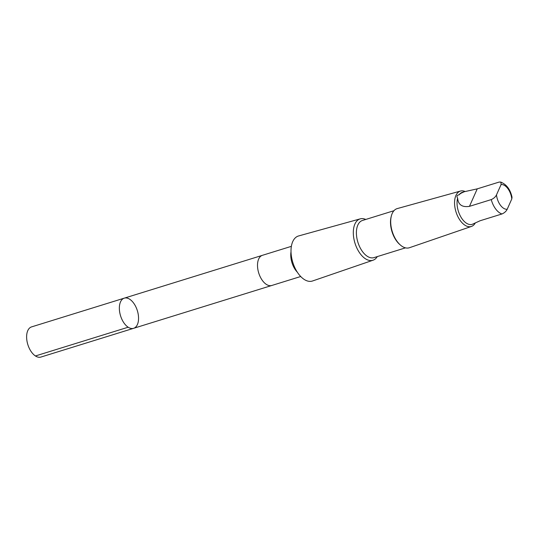 <?xml version="1.0" encoding="UTF-8"?>
<svg xmlns="http://www.w3.org/2000/svg" width="539" height="539" viewBox="0 0 539 539"><rect width="100%" height="100%" fill="white"/><g stroke="black" fill="none" stroke-linecap="round" stroke-linejoin="round"><path stroke-width="0.81" d="M138.011 322.807A15.786 8.786 -107.2 0 1 133.632 328.312A15.786 8.786 -107.2 0 1 120.561 315.834A15.786 8.786 -107.2 0 1 124.28 298.148A15.786 8.786 -107.2 0 1 135.141 305.458A15.786 8.786 -107.2 0 1 138.011 322.807M31.538 326.903A15.793 8.786 72.8 0 0 27.159 332.408A15.793 8.786 72.8 0 0 30.029 349.757A15.793 8.786 72.8 0 0 40.897 357.067L133.632 328.312A15.786 8.786 -107.2 0 1 120.561 315.834A15.786 8.786 -107.2 0 1 124.28 298.148L31.538 326.903M464.295 191.722L462.273 192.349A16.756 9.318 72.8 0 0 459.127 194.788C456.904 195.158 456.405 196.284 457.631 198.15A16.756 9.318 72.8 0 0 460.65 216.577A16.756 9.318 72.8 0 0 472.191 224.352L480.175 220.727L501.971 213.97C504.443 212.878 506.182 211.308 507.199 209.26L511.794 198.931A12.774 7.108 72.8 0 0 501.081 184.554L500.98 182.243L499.289 182.027L477.244 188.859L464.295 191.722L460.508 193.508L459.127 194.788M500.502 181.987C506.485 184.331 510.325 189.411 512.023 197.24L511.794 198.931M291.363 246.343L262.432 255.311A15.793 8.786 72.8 0 0 258.046 260.822A15.793 8.786 72.8 0 0 260.923 278.171A15.793 8.786 72.8 0 0 271.784 285.481L300.715 276.507M365.765 219.447A21.648 12.04 72.8 0 0 360.261 218.854L298.566 235.967A23.568 13.111 72.8 0 0 292.812 262.426A23.568 13.111 72.8 0 0 312.526 280.987L373.076 260.202A21.648 12.04 72.8 0 0 377.287 256.598M360.261 218.854A21.648 12.04 72.8 0 0 354.972 243.156A21.648 12.04 72.8 0 0 373.076 260.202M393.962 210.702L362.464 220.471A19.451 10.82 72.8 0 0 357.889 242.254A19.451 10.82 72.8 0 0 373.978 257.622L405.483 247.859M465.09 191.493A18.528 10.308 72.8 0 0 460.501 191.042L397.27 208.586A20.495 11.4 72.8 0 0 391.361 215.93L391.132 216.819A19.451 10.82 72.8 0 0 399.689 244.416L400.376 245.016A20.495 11.4 72.8 0 0 409.411 247.731L471.477 226.427A18.528 10.308 72.8 0 0 475.351 222.87M391.361 215.93A20.495 11.4 72.8 0 0 400.376 245.016M460.501 191.042A18.528 10.308 72.8 0 0 455.981 211.84A18.528 10.308 72.8 0 0 471.477 226.427M457.631 198.15C458.211 204.759 462.152 207.488 469.462 206.349L491.258 199.592C493.717 198.507 495.462 196.937 496.486 194.889L501.081 184.554M128.174 327.213L35.433 355.962M291.013 251.841A15.793 8.786 72.8 0 0 297.319 272.175M491.258 199.592A16.756 9.318 72.8 0 0 501.971 213.97M496.486 194.889A12.774 7.108 72.8 0 0 507.199 209.26M469.462 206.349L477.244 188.859M262.25 255.378L124.28 298.148M271.602 285.535L133.632 328.312"/></g></svg>
